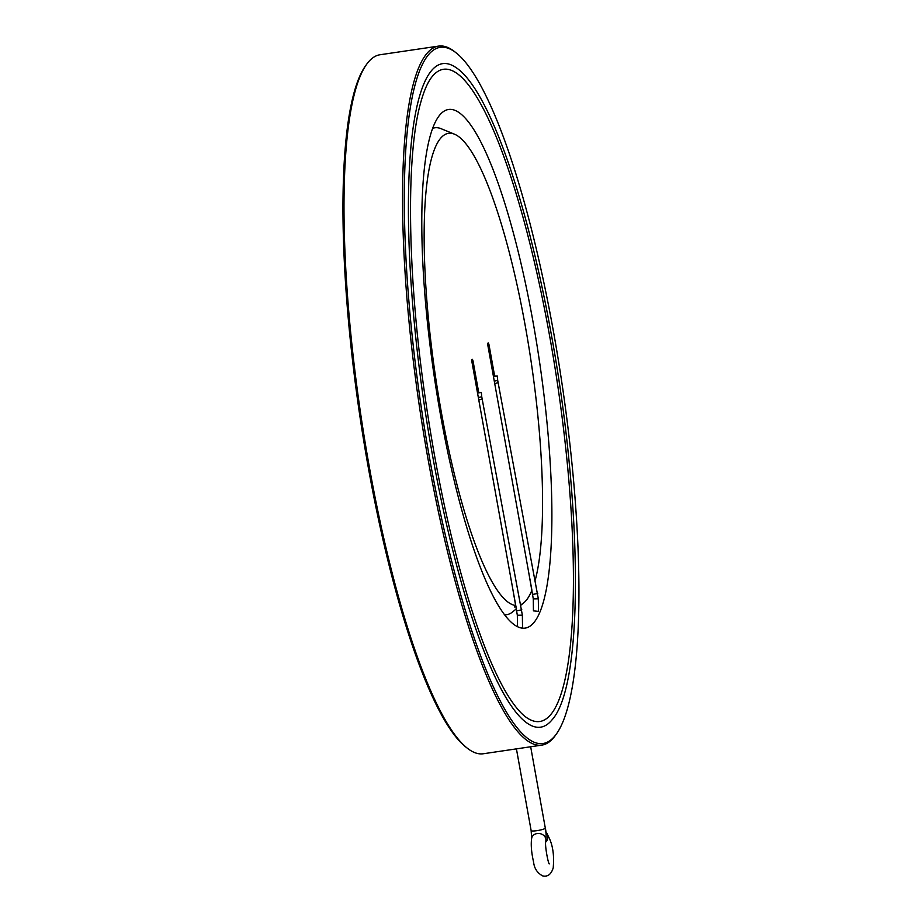 <?xml version="1.0" encoding="UTF-8"?>
<svg xmlns="http://www.w3.org/2000/svg" width="922" height="922" viewBox="0 0 922 922"><rect width="100%" height="100%" fill="white"/><g stroke="black" fill="none" stroke-linecap="round" stroke-linejoin="round"><path stroke-width="1.38" d="M545.697 842.132A7.192 6.869 -50 0 0 545.87 832.047M556.542 733.785L555.413 735.364A353.299 71.639 -98.4 0 1 541.859 745.114L483.301 753.758A353.299 71.639 -98.4 0 1 467.512 748.353L465.967 747.154A351.858 71.351 -98.4 0 1 359.695 414.888A351.858 71.351 -98.4 0 1 365.366 66.084L366.495 64.494A353.299 71.639 -98.4 0 1 380.06 54.744L438.607 46.1A353.299 71.639 -98.4 0 1 454.408 51.505L455.941 52.704A351.858 71.351 -98.4 0 1 553.511 331.851A351.858 71.351 -98.4 0 1 556.542 733.785A351.858 71.351 -98.4 0 1 421.043 405.83A351.858 71.351 -98.4 0 1 455.941 52.704M467.512 748.353A353.299 71.639 -98.4 0 1 360.802 414.727A353.299 71.639 -98.4 0 1 366.495 64.494M477.423 392.415L481.319 392.38L477.55 393.118M541.859 745.114A353.299 71.639 -98.4 0 1 419.36 406.072A353.299 71.639 -98.4 0 1 438.607 46.1M552.059 719.817A335.366 68.009 -98.4 0 1 424.351 405.334A335.366 68.009 -98.4 0 1 455.699 67.375C488.533 88.374 527.177 199.728 551.425 335.032C582.45 504.691 584.145 684.562 552.059 719.817M432.061 76.733A329.638 66.845 -98.4 0 1 432.222 76.526A329.638 66.845 -98.4 0 1 549.604 335.862A329.638 66.845 -98.4 0 1 526.946 717.835A329.638 66.845 -98.4 0 1 526.727 717.685M532.732 623.871A262.125 53.153 -98.4 0 1 521.518 628.043A262.125 53.153 -98.4 0 1 434.25 376.556A262.125 53.153 -98.4 0 1 445.084 110.594A262.125 53.153 -98.4 0 1 534.887 332.485A262.125 53.153 -98.4 0 1 532.732 623.871M519.489 627.525L522.532 627.928L522.371 615.193L517.334 615.251L512.955 589.93M533.285 598.874L533.435 610.871L538.483 611.401L538.321 598.816L533.285 598.874L528.905 573.553M516.504 608.739L512.413 612.058A246.082 49.903 -98.4 0 1 506.766 614.674A246.082 49.903 -98.4 0 1 504.565 614.767M432.637 128.377A246.082 49.903 -98.4 0 1 434.85 127.789A246.082 49.903 -98.4 0 1 441.016 128.665L454.465 134.186A238.614 48.382 -98.4 0 1 525.333 326.284A238.614 48.382 -98.4 0 1 535.256 580.053M516.043 606.261L514.453 607.01L515.755 605.477L472.11 362.888A3.054 0.622 -98.4 0 1 472.156 359.326A3.054 0.622 -98.4 0 1 473.182 361.781L478.656 392.23M494.607 375.853L489.133 345.404A3.054 0.622 -98.4 0 0 488.107 342.949A3.054 0.622 -98.4 0 0 488.049 346.511L531.913 590.253A238.614 48.382 -98.4 0 1 523.696 602.884A238.614 48.382 -98.4 0 1 520.861 604.659M515.755 605.477A238.614 48.382 -98.4 0 1 432.695 356.33A238.614 48.382 -98.4 0 1 454.465 134.186M493.362 376.038L497.269 376.003L493.489 376.741M545.836 840.795A7.192 6.016 -170 0 0 545.847 840.772A7.192 6.016 -170 0 0 545.732 838.49A7.192 6.016 -170 0 0 538.448 833.465A7.192 6.016 -170 0 0 531.671 838.271C530.749 844.494 531.395 852.447 533.596 862.128C534.276 868.42 537.307 873.007 542.678 875.9C547.714 877.018 551.229 874.333 553.223 867.844C553.845 859.581 554.606 844.356 545.513 831.713M549.351 863.868C548.406 864.813 544.395 844.218 545.847 840.772C546.308 835.516 546.124 831.275 545.305 828.071A7.192 1.083 169.8 0 1 545.19 828.325A7.192 1.083 169.8 0 1 537.676 830.538A7.192 1.083 169.8 0 1 531.141 830.618L531.671 838.271M522.371 615.193L481.757 396.794L478.345 397.52M521.84 609.834L516.885 610.767M482.079 399.03L478.783 400.01M473.182 361.781L471.983 362.058M489.133 345.404L487.934 345.692M538.321 598.816L497.707 380.417L494.284 381.143M498.03 382.653L494.734 383.633M537.78 593.457L532.835 594.39M545.305 828.071L530.669 746.762M531.141 830.618L516.424 748.871M481.757 396.794L481.319 392.38M526.946 717.835C521.379 714.135 515.294 707.093 508.69 696.709C495.805 676.137 482.955 645.469 470.116 604.728C450.639 541.756 435.23 469.69 423.901 388.519C407.144 268.625 406.106 152.891 420.939 101.743C424.247 90.033 428.004 81.632 432.222 76.526M517.334 615.251L517.484 626.683M434.85 127.789L432.741 128.1M506.766 614.674L504.726 614.974M523.696 602.884L520.953 605.12M497.707 380.417L497.269 376.003"/></g></svg>
